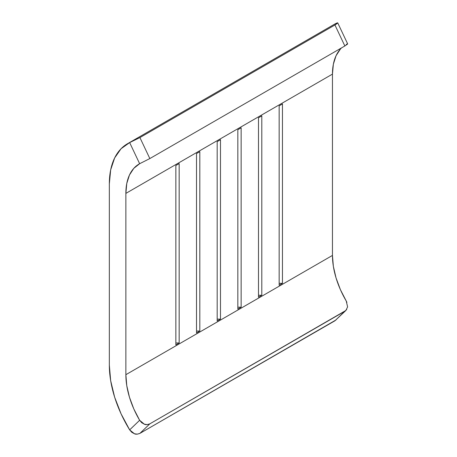 <?xml version="1.0" encoding="UTF-8"?>
<svg xmlns="http://www.w3.org/2000/svg" width="457" height="457" viewBox="0 0 457 457"><rect width="100%" height="100%" fill="white"/><g stroke="black" fill="none" stroke-linecap="round" stroke-linejoin="round"><path stroke-width="0.69" d="M346.72 309.452L344.852 311.246L149.833 423.839L147.257 424.61L144.389 424.222L141.704 422.714L139.642 420.286A64.277 37.108 60 0 1 125.864 374.694L332.456 255.423A64.277 37.108 -120 0 0 346.235 301.009L346.897 302.328M336.072 319.911L139.916 433.379L149.833 423.839L345.898 310.457L347.606 306.898L346.235 301.009L340.391 289.624L336.044 277.919L333.364 266.368L332.456 255.423L125.864 374.694L125.864 193.397L332.456 74.12L332.456 255.423L332.456 74.12L125.864 193.397A64.277 37.108 60 0 1 139.179 163.972A64.277 37.108 60 0 1 139.642 163.715L149.833 158.568L344.852 45.974L347.623 44.021M175.859 165.485L179.167 163.577L175.859 165.485L175.859 344.881L179.167 342.973L179.167 163.577L179.167 342.973L175.859 342.973L179.167 342.973L175.859 344.881L175.859 165.485L175.859 342.973M196.521 153.558L199.823 151.65L196.521 153.558L196.521 332.953L199.823 331.045L199.823 151.65L199.823 331.045L196.521 331.045L199.823 331.045L196.521 332.953L196.521 153.558L196.521 331.045M279.158 105.847L282.46 103.939L279.158 105.847L279.158 285.242L282.46 283.334L282.46 103.939L282.46 283.334L279.158 283.334L282.46 283.334L279.158 285.242L279.158 105.847L279.158 283.334M258.496 117.775L261.804 115.867L258.496 117.775L258.496 297.17L261.804 295.262L261.804 115.867L261.804 295.262L258.496 295.262L261.804 295.262L258.496 297.17L258.496 117.775L258.496 295.262M237.84 129.702L241.142 127.794L237.84 129.702L237.84 309.098L241.142 307.19L241.142 127.794L241.142 307.19L237.84 307.19L241.142 307.19L237.84 309.098L237.84 129.702L237.84 307.19M217.178 141.63L220.485 139.722L217.178 141.63L217.178 321.025L220.485 319.117L220.485 139.722L220.485 319.117L217.178 319.117L220.485 319.117L217.178 321.025L217.178 141.63L217.178 319.117M341.55 47.882A64.277 37.108 -120 0 0 332.456 74.12L333.364 64.22L336.044 55.76L340.391 49.076M347.423 43.889L346.235 44.438M345.898 310.457L334.935 320.785L344.852 311.246L334.935 320.785L139.916 433.379L137.346 434.15L134.478 433.773L131.776 432.282L129.662 429.883L139.642 420.286L133.798 408.901L129.451 397.196L126.772 385.639L125.864 374.694L125.864 193.397L126.772 183.497L129.451 175.037L133.798 168.353L139.642 163.715L129.662 142.595L121.065 148.731L114.65 157.939L110.68 169.821L109.337 183.857A87.647 50.607 60 0 1 127.492 143.732A87.647 50.607 60 0 1 129.662 142.595L139.916 137.574L334.935 24.981L344.852 45.974L149.833 158.568L139.916 137.574L334.935 24.981L336.798 23.804L337.489 22.85M333.901 24.558L336.255 23.318A87.647 50.607 -120 0 0 334.084 24.455L127.492 143.732M109.337 183.857L109.337 365.154L110.68 380.738L114.65 397.202L121.065 413.819L129.662 429.883A87.647 50.607 60 0 1 109.337 365.154L109.337 183.857M129.662 142.595L139.642 163.715L149.833 158.568L139.916 137.574L129.662 142.595M336.255 23.318C337.392 22.799 337.866 22.701 337.683 23.039L334.935 24.981L344.852 45.974L347.606 44.043M139.642 420.286L129.662 429.883L134.478 433.773C135.615 434.43 137.426 434.299 139.916 433.379L149.833 423.839C147.337 424.759 145.526 424.884 144.389 424.222L139.642 420.286M337.734 22.884L347.663 43.901"/></g></svg>
